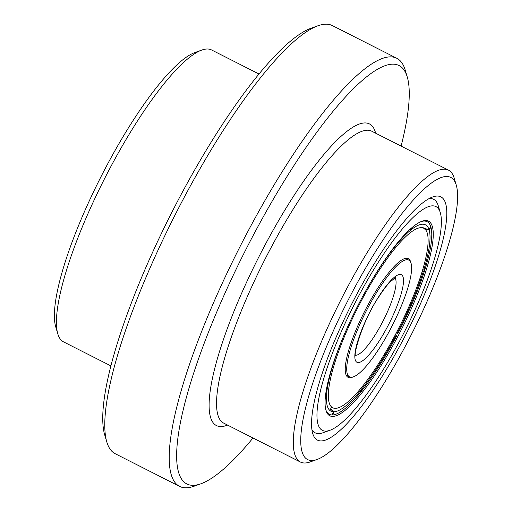 <?xml version="1.0" encoding="UTF-8"?>
<svg xmlns="http://www.w3.org/2000/svg" width="512" height="512" viewBox="0 0 512 512"><rect width="100%" height="100%" fill="white"/><g stroke="black" fill="none" stroke-linecap="round" stroke-linejoin="round"><path stroke-width="0.77" d="M57.818 333.888L55.738 326.886A158.202 35.994 -63.1 0 1 111.968 156.006A158.202 35.994 -63.1 0 1 194.918 52.531L201.798 50.074A163.654 37.235 116.9 0 0 115.981 157.114A163.654 37.235 116.9 0 0 57.818 333.888A163.654 37.235 116.9 0 0 63.526 341.869L110.912 365.907M106.822 442.016L104.742 435.014A234.573 53.37 -63.1 0 1 188.115 181.632A234.573 53.37 -63.1 0 1 311.117 28.211L317.99 25.754A240.026 54.611 116.9 0 0 192.128 182.746A240.026 54.611 116.9 0 0 106.822 442.016A240.026 54.611 116.9 0 0 115.194 453.715L179.622 486.4A240.026 54.611 -63.1 0 1 256.557 215.43A240.026 54.611 -63.1 0 1 396.806 58.285A240.026 54.611 -63.1 0 1 405.178 69.984L407.258 76.986A234.573 53.37 116.9 0 0 262.016 219.123A234.573 53.37 116.9 0 0 200.883 483.789A234.573 53.37 116.9 0 0 253.011 437.99M200.883 483.789L194.01 486.246A240.026 54.611 -63.1 0 1 179.622 486.4M448.474 170.131L371.731 131.2A163.654 37.235 116.9 0 0 276.102 238.342A163.654 37.235 116.9 0 0 223.648 423.098L300.397 462.029A163.654 37.235 -63.1 0 1 352.851 277.28A163.654 37.235 -63.1 0 1 448.474 170.131A163.654 37.235 -63.1 0 1 454.182 178.112L456.262 185.114A158.202 35.994 116.9 0 0 358.31 280.973A158.202 35.994 116.9 0 0 317.082 459.469A158.202 35.994 116.9 0 0 400.032 355.994A158.202 35.994 116.9 0 0 456.262 185.114M227.584 425.094L226.579 425.453A169.107 38.477 -63.1 0 1 270.65 234.65A169.107 38.477 -63.1 0 1 375.36 132.173L375.661 133.197M317.082 459.469L310.202 461.926A163.654 37.235 -63.1 0 1 300.397 462.029M361.184 286.15A136.378 31.027 -63.1 0 1 432.698 196.947A136.378 31.027 -63.1 0 1 397.158 350.822A136.378 31.027 -63.1 0 1 312.71 433.466A136.378 31.027 -63.1 0 1 361.184 286.15M439.04 209.664A130.925 29.786 116.9 0 0 433.664 199.322A130.925 29.786 116.9 0 0 429.037 198.618A130.925 29.786 -63.1 0 1 433.664 199.322A130.925 29.786 -63.1 0 1 438.234 205.702L440.314 212.704A125.466 28.544 -63.1 0 1 380.109 374.598A125.466 28.544 -63.1 0 1 329.926 430.298A125.466 28.544 -63.1 0 1 323.13 380.691A125.466 28.544 -63.1 0 1 378.234 262.374A125.466 28.544 -63.1 0 1 440.314 212.704M329.926 430.298L323.046 432.755A130.925 29.786 -63.1 0 1 315.2 432.838A130.925 29.786 -63.1 0 1 311.898 429.517A130.925 29.786 116.9 0 0 315.2 432.838A130.925 29.786 116.9 0 0 326.72 431.066M401.088 146.093A234.573 53.37 116.9 0 0 407.258 76.986M396.806 58.285L332.378 25.6A240.026 54.611 116.9 0 0 317.99 25.754M258.989 74.01L211.603 49.971A163.654 37.235 116.9 0 0 201.798 50.074M379.987 367.277A109.101 24.826 -63.1 0 1 329.811 415.782A109.101 24.826 -63.1 0 1 378.355 269.69A109.101 24.826 -63.1 0 1 428.531 221.184A109.101 24.826 -63.1 0 1 379.987 367.277M378.682 289.21A65.459 14.893 116.9 0 0 349.555 376.864A65.459 14.893 116.9 0 0 379.661 347.763A65.459 14.893 116.9 0 0 408.787 260.109A65.459 14.893 116.9 0 0 378.682 289.21M376.902 271.994L376.902 272.128A104.48 23.77 116.9 0 0 364.211 293.658M411.251 228.25L410.502 230.272A104.48 23.77 116.9 0 0 377.984 270.432L377.984 270.278M421.293 221.523A108.013 24.576 116.9 0 1 427.091 221.677A108.013 24.576 116.9 0 1 430.714 226.49L428.998 229.466A104.48 23.77 116.9 0 0 424.851 224.55A104.48 23.77 116.9 0 0 411.341 229.6L412.122 227.507M411.341 229.6L410.822 229.414M424.742 228.915A103.296 23.501 -63.1 0 0 424.627 228.55L428.998 229.466M430.918 227.155A108.013 24.576 116.9 0 1 425.261 268.499L423.731 270.093A104.48 23.77 116.9 0 0 429.203 230.138L430.918 227.155L430.464 226.925M424.922 229.069L425.222 228.544M429.203 230.138L424.832 229.216M422.714 269.677L423.731 270.093M396.301 332.915L397.798 333.677L397.178 333.133A104.48 23.77 116.9 0 0 423.206 271.782L424.736 270.195L423.994 269.818M423.206 271.782L422.202 271.379M396.397 332.73L397.178 333.133M396.166 335.059L396.787 335.603A108.013 24.576 116.9 0 1 379.027 366.31A108.013 24.576 116.9 0 1 361.178 391.52L361.754 389.094A104.48 23.77 116.9 0 0 379.002 364.73A104.48 23.77 116.9 0 0 396.166 335.059L395.386 334.656M360.749 388.448L361.754 389.094M360.531 391.187L361.178 391.52M360.73 390.355L360.154 392.781A108.013 24.576 116.9 0 1 332.531 414.963L334.035 411.795A104.48 23.77 116.9 0 0 360.73 390.355L359.706 389.702M330.522 409.28L330.746 408.806L334.035 411.795M332.083 414.739L332.531 414.963M325.997 392.006L326.995 390.611A104.48 23.77 116.9 0 0 330.355 410.829A104.48 23.77 116.9 0 0 333.478 411.795L331.974 414.97A108.013 24.576 116.9 0 1 329.357 414.33L327.181 413.229M333.478 411.795L330.195 408.806A103.296 23.501 -63.1 0 0 330.746 408.806M326.502 390.285L326.995 390.611M343.872 335.475L343.923 335.45A104.48 23.77 116.9 0 0 327.162 389.35L326.208 390.694M350.298 321.075A104.48 23.77 116.9 0 0 344.742 333.523L344.698 333.542M410.848 262.63A66.554 15.142 116.9 0 0 408.333 258.65A66.554 15.142 116.9 0 0 377.728 288.243A66.554 15.142 116.9 0 0 348.115 377.357A66.554 15.142 116.9 0 0 352.806 377.03M378.976 363.008A100.634 22.899 -63.1 0 1 333.312 408.013A100.634 22.899 -63.1 0 1 377.472 272.998A100.634 22.899 -63.1 0 1 424.333 228.602A100.634 22.899 -63.1 0 1 378.976 363.008M325.805 409.747A108.013 24.576 116.9 0 0 329.357 414.33M397.798 333.677A108.013 24.576 116.9 0 0 424.736 270.195M379.539 340.442A49.094 11.168 -63.1 0 1 354.829 356.704A49.094 11.168 -63.1 0 1 378.803 296.531A49.094 11.168 -63.1 0 1 403.514 280.269A49.094 11.168 -63.1 0 1 379.539 340.442M355.61 355.251A43.642 9.926 116.9 0 0 374.758 335.597A43.642 9.926 116.9 0 0 394.925 277.76M395.622 277.44L389.805 282.176C386.419 285.792 382.707 290.752 378.669 297.056C362.918 319.507 352.525 357.05 355.763 356M349.555 376.864L346.17 375.149M408.787 260.109L405.402 258.387M427.091 221.677L424.915 220.576M333.312 408.013L331.296 407.462M422.688 227.302L424.333 228.602"/></g></svg>
